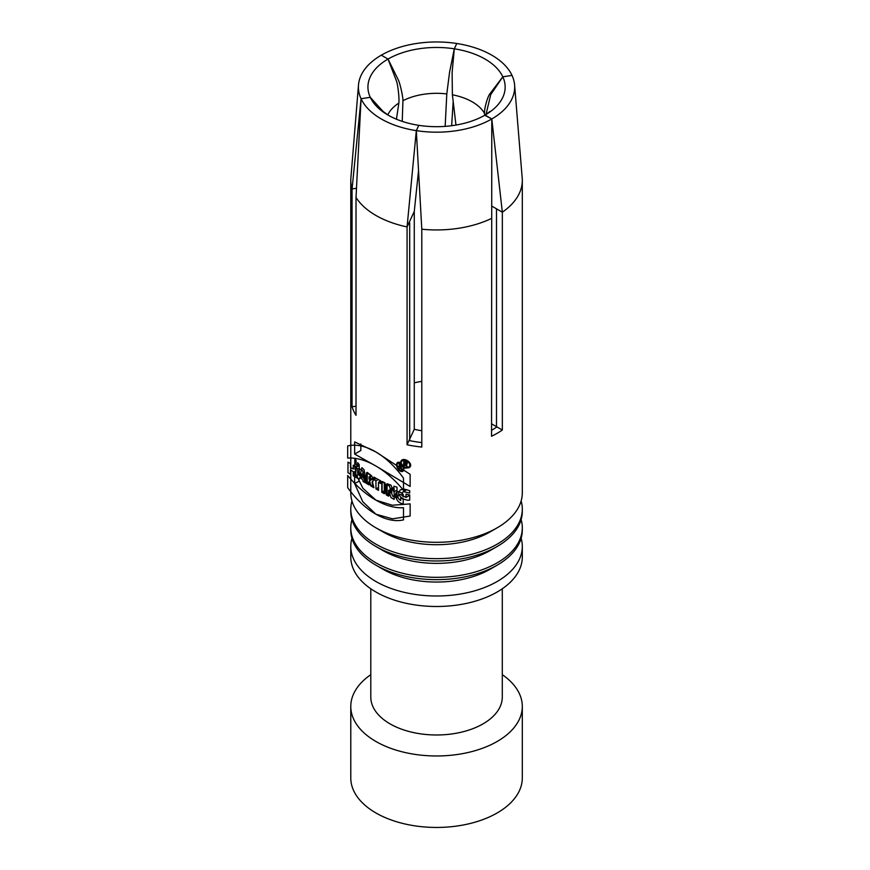 <?xml version="1.0" encoding="UTF-8"?>
<svg xmlns="http://www.w3.org/2000/svg" width="870" height="870" viewBox="0 0 870 870"><rect width="100%" height="100%" fill="white"/><g stroke="black" fill="none" stroke-linecap="round" stroke-linejoin="round"><path stroke-width="1.3" d="M375.905 500.141L362.899 488.277L354.655 471.486L354.655 483.644L362.757 501.685L375.905 514.203L392.49 518.835L410.14 516.04L410.14 503.893L392.239 505.231L375.905 500.141M373.98 479.707L375.96 480.849L375.96 488.907L378.472 490.354L378.472 482.295L380.451 483.448L380.451 480.871L373.98 477.13L373.98 479.707A85.76 49.514 0 0 0 375.905 480.816L375.96 488.907A85.76 49.514 0 0 0 378.526 490.321L378.526 482.274A85.76 49.514 0 0 0 380.625 483.339L380.625 480.762A85.76 49.514 180 0 1 375.905 478.239A85.76 49.514 180 0 1 374.013 477.108L374.013 479.685L376.21 478.413M375.905 466.026L354.655 454.075L354.655 441.916L375.905 451.965L410.14 474.313L410.14 486.471L375.905 466.026M484.71 115.275L484.492 113.328C484.122 109.489 487.102 98.06 489.516 94.297L502.816 76.821L512.017 75.396A78.137 45.109 -0 0 0 456.772 43.5A78.137 45.109 0 0 0 381.299 55.18A78.137 45.109 -0 0 0 358.494 84.945A78.137 45.109 -0 0 0 361.072 98.745L356.015 197.446A85.76 49.514 -0 0 0 375.905 215.445A85.76 49.514 0 0 0 407.073 226.929L414.272 211.432L414.272 429.269A58.127 33.56 0 0 0 421.798 430.737M356.015 197.446L356.015 415.294A85.76 49.514 180 0 1 352.067 406.79L352.067 188.942L361.072 98.745L370.272 97.32L383.431 111.838M358.494 84.945L350.882 178.1A85.76 49.514 0 0 0 350.784 180.438A85.76 49.514 0 0 0 352.067 188.942L356.461 188.268M396.437 119.212L398.851 103.073C399.417 99.028 398.09 85.967 396.579 81.291L388.031 59.062A68.61 39.607 0 0 0 370.272 97.32L361.072 98.745A78.137 45.109 0 0 0 381.299 118.972A78.137 45.109 0 0 0 416.317 130.641L418.785 125.334A68.61 39.607 0 0 0 484.481 115.416A68.61 39.607 0 0 0 485.058 115.079L491.789 118.972L502.338 212.193A85.76 49.514 -0 0 0 522.304 180.438A85.76 49.514 -0 0 0 522.207 178.1L514.594 84.945A78.137 45.109 0 0 0 512.017 75.396L502.816 76.821A68.61 39.607 0 0 0 454.303 48.818L456.772 43.5L454.303 48.818L452.106 72.721L452.389 94.797L455.967 125.062M491.604 206.005L502.338 212.193L502.338 430.03A85.76 49.514 180 0 1 491.55 436.262L491.789 118.972A78.137 45.109 0 0 0 514.594 84.945M421.798 229.212L421.798 447.049A85.76 49.514 180 0 1 407.073 444.766L407.073 226.929L416.317 130.641L421.798 229.212A85.76 49.514 0 0 0 491.55 218.413M350.784 180.438L350.784 492.801A85.76 49.514 0 0 0 375.905 527.807A85.76 49.514 0 0 0 497.183 527.807A85.76 49.514 0 0 0 522.304 492.801L522.304 180.438M382.974 531.896L375.905 527.807L382.974 531.896A75.755 43.739 0 0 0 490.114 531.896L497.183 527.807M405.289 468.158L409.052 467.723C414.25 464.83 405.724 457.261 401.668 460.143C399.156 463.286 400.363 465.961 405.289 468.158M354.797 458.185L354.797 468.81A85.76 49.514 0 0 0 356.069 470.974L356.069 466.788A85.76 49.514 0 0 0 357.657 469.093L357.657 473.28A85.76 49.514 0 0 0 359.223 475.281L359.223 464.645A85.76 49.514 180 0 1 357.657 462.644L357.657 466.516A85.76 49.514 180 0 1 356.069 464.21L356.069 460.339A85.76 49.514 180 0 1 354.797 458.185M361.539 477.869L361.898 476.499A85.76 49.514 0 0 0 364.073 478.598L364.465 480.686A85.76 49.514 0 0 0 366.487 482.415L364.03 469.669A85.76 49.514 180 0 1 361.942 467.647L359.81 475.966A85.76 49.514 0 0 0 361.539 477.869M372.751 481.675L372.077 482.067C373.948 480.294 373.426 477.891 370.522 474.824A85.76 49.514 180 0 1 367.238 472.388L367.238 483.024A85.76 49.514 0 0 0 369.402 484.666L369.402 480.805A85.76 49.514 0 0 0 369.511 480.871L371.012 485.797A85.76 49.514 0 0 0 373.904 487.678L372.447 481.926M382.082 481.469L382.082 492.105A85.76 49.514 0 0 0 384.888 493.388L384.888 482.752A85.76 49.514 180 0 1 382.082 481.469M387.085 483.676L387.085 494.312A85.76 49.514 0 0 0 389.945 495.421L389.945 489.484L392.903 496.487A85.76 49.514 0 0 0 397.003 497.792L397.003 487.167A85.76 49.514 180 0 1 393.892 486.189L393.892 491.985L390.967 485.166A85.76 49.514 180 0 1 387.085 483.676M406.018 497.422L406.018 494.193A85.76 49.514 0 0 0 409.716 494.954L409.716 500.109L407.486 500.239L401.625 498.499L398.699 494.28L398.764 492.05L400.461 489.745L405.17 489.321L409.716 490.702L409.716 493.018L403.43 491.691L402.266 492.692L402.582 495.715L406.018 497.422L409.716 495.28M383.235 111.654L370.272 97.32A68.61 39.607 0 0 0 388.031 115.079A68.61 39.607 0 0 0 388.585 115.395A68.61 39.607 0 0 0 418.785 125.334L416.317 130.641A78.137 45.109 -0 0 0 491.789 118.972L484.786 115.231M484.492 113.328A50.503 29.156 0 0 0 452.389 94.797M398.851 103.073A50.503 29.156 -0 0 0 387.77 114.927M445.157 126.367L446.799 93.927L449.551 72.308L454.303 48.818A68.61 39.607 0 0 0 388.031 59.062L381.299 55.18L388.031 59.062L398.46 80.225C400.276 84.216 403.125 97.418 402.94 100.713L402.234 121.376M446.799 93.927A50.503 29.156 0 0 0 402.94 100.713M453.183 101.485L451.66 125.704M490.158 111.338L485.058 115.079A68.61 39.607 -0 0 0 502.816 76.821L490.713 94.623L486.004 114.514M491.55 423.81L502.338 430.03M421.798 381.375A58.127 33.56 0 0 0 414.272 382.844M418.524 170.781L414.272 211.432M407.073 444.766L414.272 429.269M352.067 406.79L356.015 406.181M351.958 500.968A85.76 49.514 0 0 0 350.784 509.135A85.76 49.514 0 0 0 375.905 544.152A85.76 49.514 0 0 0 469.365 554.886A85.76 49.514 0 0 0 522.304 509.135A85.76 49.514 0 0 0 521.13 500.968M350.784 509.135L350.784 511.473A85.76 49.514 0 0 0 375.905 546.48A85.76 49.514 0 0 0 497.183 546.48A85.76 49.514 0 0 0 522.304 511.473L522.304 509.135M382.974 550.569L375.905 546.48L382.974 550.569A75.755 43.739 0 0 0 490.114 550.569L497.183 546.48M351.958 519.64A85.76 49.514 0 0 0 350.784 527.807A85.76 49.514 0 0 0 375.905 562.825A85.76 49.514 0 0 0 469.365 573.558A85.76 49.514 0 0 0 522.304 527.807A85.76 49.514 0 0 0 521.13 519.64M522.304 527.807L522.304 530.145A85.76 49.514 180 0 1 497.183 565.152A85.76 49.514 180 0 1 375.905 565.152L375.905 565.152A85.76 49.514 180 0 1 350.784 530.145L350.784 527.807M382.974 569.241L375.905 565.152L382.974 569.241A75.755 43.739 0 0 0 490.114 569.241L497.183 565.152M351.958 538.312A85.76 49.514 0 0 0 350.784 546.48A85.76 49.514 0 0 0 375.905 581.497A85.76 49.514 0 0 0 469.365 592.231A85.76 49.514 0 0 0 522.304 546.48A85.76 49.514 0 0 0 521.13 538.312M350.784 546.48L350.784 556.985A85.76 49.514 0 0 0 375.905 591.991A85.76 49.514 0 0 0 469.365 602.725A85.76 49.514 0 0 0 522.304 556.985L522.304 546.48M370.794 674.674A85.76 49.514 -0 0 0 350.784 706.462L350.784 777.943A85.76 49.514 -0 0 0 375.905 812.95A85.76 49.514 -0 0 0 469.365 823.683A85.76 49.514 -0 0 0 522.304 777.943L522.304 706.462A85.76 49.514 -0 0 0 502.294 674.674M350.784 706.462A85.76 49.514 -0 0 0 375.905 741.468A85.76 49.514 -0 0 0 469.365 752.202A85.76 49.514 -0 0 0 522.304 706.462M370.794 588.772L370.794 697.033A65.75 37.954 0 0 0 390.054 723.873A65.75 37.954 0 0 0 461.709 732.094A65.75 37.954 0 0 0 502.294 697.033L502.294 588.772M387.085 494.312L389.945 492.659M389.945 489.484L392.239 488.168M392.903 496.487L397.003 494.116M393.892 491.985L397.003 490.191M409.716 496.172L408.769 495.824M404.43 491.05L404.409 489.212M382.082 492.105L384.888 490.484M375.96 480.849L378.232 479.533M375.96 488.907L378.526 487.417M378.526 482.274L380.625 481.056M372.697 478.108L372.697 478.902M369.402 476.608A85.76 49.514 0 0 0 369.924 476.988C371.066 478.533 371.066 479.283 369.924 479.239A85.76 49.514 180 0 1 369.402 478.87L369.402 476.608L371.305 475.52M370.555 479.348L369.924 479.239M371.012 485.797L372.925 484.699M369.511 480.871L373.099 478.804M367.238 483.024L369.402 481.762M369.402 480.805L373.067 478.685M361.898 476.499L363.051 475.836M364.073 478.598L365.563 477.739M364.465 480.686L365.976 479.816M362.975 472.53L362.279 475.074A85.76 49.514 0 0 0 363.671 476.423L362.975 472.53L364.41 471.703M363.671 476.423L365.15 475.575M359.81 475.966L362.453 474.444M354.655 483.644L358.657 481.338M354.797 468.81L356.069 468.071M356.069 466.788L357.331 466.059M357.657 469.093L359.223 468.19M357.657 473.28L359.223 472.377M357.657 466.516L359.223 465.613M354.655 454.075L360.832 450.508L360.832 443.95M405.289 467.516L408.454 467.157C412.837 464.721 405.67 458.283 402.223 460.73C400.08 463.405 401.103 465.667 405.289 467.516M403.724 465.896L403.724 461.383A85.76 49.514 0 0 0 405.714 461.85C407.66 462.927 407.791 463.797 406.094 464.471L407.345 466.712A85.76 49.514 180 0 1 406.431 466.516L405.213 464.308A85.76 49.514 180 0 1 404.517 464.145L404.517 466.081A85.76 49.514 180 0 1 403.724 465.896L404.517 465.439M406.594 464.449L407.29 463.775M405.714 463.775L405.714 462.492A85.76 49.514 180 0 1 404.517 462.22L404.517 463.503A85.76 49.514 0 0 0 405.714 463.775L406.268 463.721M406.431 466.516L407.029 466.157M405.213 464.308L406.149 463.775M404.517 464.145L405.311 463.688M404.517 462.22L405.311 461.752M496.922 209.072A78.137 45.109 180 0 1 496.487 209.365L496.487 427.213A78.137 45.109 180 0 1 491.55 430.313M421.798 442.569A78.137 45.109 180 0 1 409.694 440.633L409.694 222.796A78.137 45.109 180 0 1 409.052 222.655M399.667 466.309L400.504 466.788L400.504 465.504L399.667 465.015L399.667 466.309M362.54 470.529L359.756 468.919L356.678 477.771L359.19 479.229L359.701 477.771L362.594 479.446L363.105 481.48L365.607 482.926L362.54 470.529M394.175 499.423L394.175 488.788L391.783 487.407L391.783 493.203L389.434 486.047L386.204 484.188L386.204 494.812L388.596 496.204L388.596 490.267L391 497.586L394.175 499.423M347.978 462.122L347.978 472.747L350.49 474.193L350.49 470.007L353.274 471.616L353.274 475.803L355.786 477.26L355.786 466.624L353.274 465.178L353.274 469.039L350.49 467.429L350.49 463.569L347.978 462.122M403.223 498.706L403.223 503.86C398.797 503.219 396.198 500.196 395.415 494.791C396.394 490.745 398.993 490.626 403.223 494.454L403.223 496.781C399.134 490.974 395.187 497.422 400.711 500.478L400.711 497.259L403.223 498.706M366.498 483.448L369.01 484.894L369.13 481.088L370.805 485.928L373.872 487.7L371.947 482.143A4.165 2.403 -120 0 0 373.067 478.978A4.165 2.403 -120 0 0 370.25 474.976L366.498 472.812L366.498 483.448M360.213 476.271L362.072 477.347L361.148 473.584L360.213 476.271M384.301 493.725L384.301 483.089L381.789 481.643L381.789 492.268L384.301 493.725M399.667 468.887L399.102 464.047L400.504 464.852A1.577 0.913 60 0 1 401.614 466.635A1.577 0.913 60 0 1 400.765 467.549L401.614 470.007L399.667 466.951L399.667 468.887M347.695 458.088L347.695 445.929A68.262 39.411 60 0 1 403.495 478.152L403.495 490.31A81.204 46.882 -120 0 0 347.695 458.088M369.598 479.435L369.01 479.098L369.01 476.836L369.598 477.173A1.381 0.794 60 0 1 370.576 478.87A1.381 0.794 60 0 1 369.598 479.435M403.495 519.879L403.495 507.721A81.204 46.882 60 0 1 347.695 475.509L347.695 487.668A68.262 39.411 -120 0 0 403.495 519.879M403.832 469.006A5.133 2.958 -120 0 0 398.395 462.231A5.133 2.958 -120 0 0 398.395 469.485A5.133 2.958 -120 0 0 403.832 469.006M403.278 468.68A4.339 2.501 -120 0 0 398.667 462.949A4.339 2.501 -120 0 0 398.667 469.093A4.339 2.501 -120 0 0 403.278 468.68M369.924 476.988L371.697 475.966M405.714 462.492L406.377 462.1M382.93 111.338L388.585 115.395M406.801 489.679L403.06 491.844M372.849 478.021L370.62 479.316M404.137 459.621L402.223 460.73M410.51 465.972L408.454 467.157M407.28 463.144L406.105 463.819"/></g></svg>

